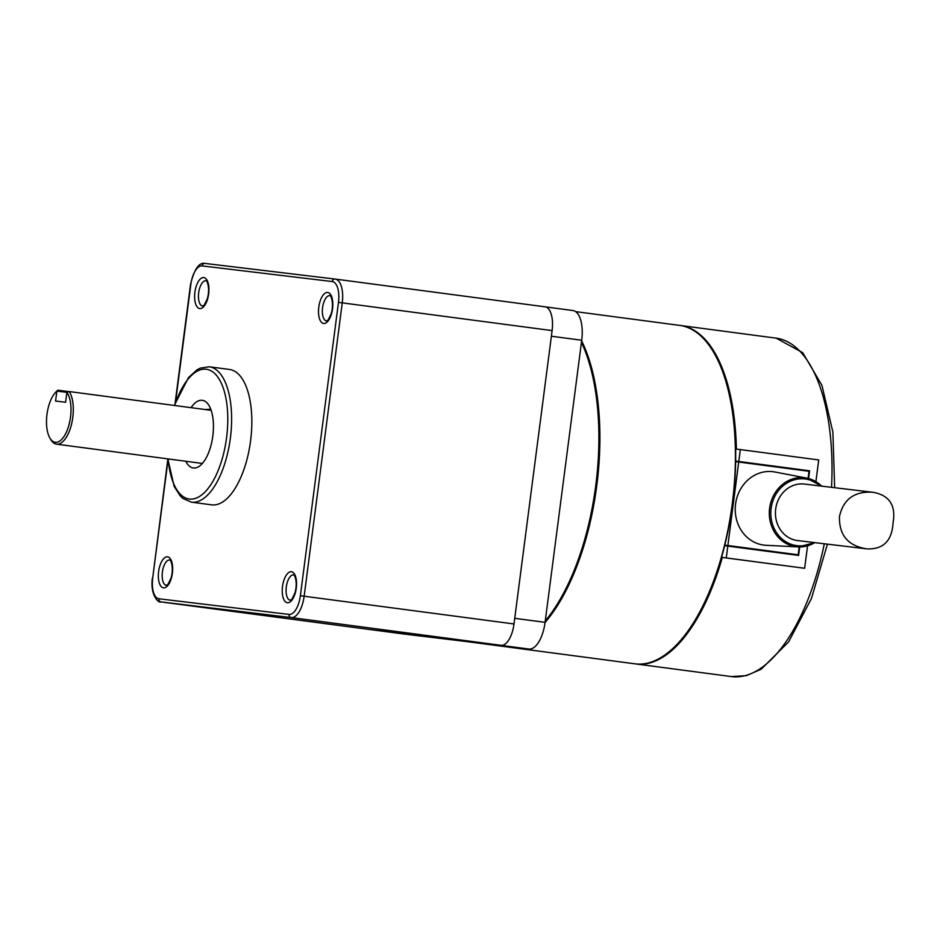 <?xml version="1.0" encoding="UTF-8"?>
<svg xmlns="http://www.w3.org/2000/svg" width="940" height="940" viewBox="0 0 940 940"><rect width="100%" height="100%" fill="white"/><g stroke="black" fill="none" stroke-linecap="round" stroke-linejoin="round"><path stroke-width="1.41" d="M871.345 492.172L873.53 492.372C889.487 495.451 896.008 505.509 893.082 522.57C892.072 540.759 883.353 549.524 866.927 548.889L866.562 548.843C848.045 545.846 839.009 535.107 839.455 516.601C843.204 499.692 853.826 491.549 871.345 492.172M866.927 548.889L797.59 540.559A28.447 25.497 -83.1 0 1 797.32 540.524A28.447 25.497 -83.1 0 1 775.676 509.116A28.447 25.497 -83.1 0 1 804.382 484.065L873.53 492.372M799.693 546.939L798.601 555.423L724.658 545.682A170.128 75.376 -82.5 0 0 724.799 545.13A170.128 75.376 -82.5 0 0 735.644 461.622L809.011 471.293L808.083 478.389M799.188 546.939L798.166 554.8L727.877 545.505L738.723 461.998M724.775 545.212L798.166 554.8M498.811 645.815A170.692 75.623 -82.5 0 0 499.305 645.886A170.692 75.623 -82.5 0 0 504.862 646.156M545.059 622.491A170.692 75.623 -82.5 0 0 581.637 340.868M581.449 342.301A170.128 75.376 97.5 0 1 545.247 621.046A170.117 75.376 -82.5 0 0 581.449 342.313M572.93 310.529L545.447 306.887L572.871 310.517A28.447 12.608 97.5 0 1 572.93 310.529A28.447 12.608 97.5 0 1 581.719 340.233L545.082 622.339A28.447 12.608 97.5 0 1 528.903 649.047L403.754 634.007A28.447 12.608 97.5 0 1 403.683 633.995A28.447 12.608 97.5 0 1 403.624 633.983M735.644 461.622A170.128 75.376 -82.5 0 0 735.656 461.058L809.587 470.799L799.517 470.035M735.656 461.14L799.576 469.589M635.323 663.875A170.692 75.623 -82.5 0 0 635.828 663.945A170.692 75.623 -82.5 0 0 722.32 557.444L721.556 557.35A170.128 75.376 97.5 0 1 675.108 646.297M713.93 352.759A170.128 75.376 97.5 0 1 735.62 449.014L740.332 449.579L738.793 461.434M736.384 449.109A170.692 75.623 -82.5 0 0 680.584 325.51A170.692 75.623 -82.5 0 0 680.196 325.463A170.692 75.623 -82.5 0 0 680.078 325.452M727.807 546.07L726.268 557.913L804.64 568.277L722.32 557.444M726.268 557.913L721.556 557.35M809.587 470.799L808.588 478.519M735.656 461.058A170.128 75.376 -82.5 0 0 714.024 352.923A170.128 75.376 -82.5 0 0 713.871 352.653M675.026 646.379A170.128 75.376 -82.5 0 0 675.249 646.168A170.128 75.376 -82.5 0 0 724.658 545.682M551.486 335.333A28.447 12.608 97.5 0 1 551.38 336.226L514.744 618.332A28.447 12.608 97.5 0 1 514.615 619.225L552.109 330.598A22.76 10.082 -82.5 0 0 545.071 306.828A22.76 10.082 -82.5 0 0 545.024 306.816L335.274 279.086M498.964 645.075A28.447 12.608 97.5 0 1 498.564 645.04L373.415 629.988A28.447 12.608 97.5 0 1 373.345 629.976A28.447 12.608 97.5 0 1 373.015 629.929L501.055 645.322A22.76 10.082 -82.5 0 0 514.004 623.96L514.615 619.225M804.64 568.277L807.554 545.835M815.897 481.632L818.716 459.954L740.332 449.579M679.185 325.334A170.692 75.623 97.5 0 1 679.585 325.381A170.692 75.623 97.5 0 1 713.718 352.394A170.692 75.623 97.5 0 1 732.178 504.51A170.692 75.623 97.5 0 1 674.814 646.602A170.692 75.623 97.5 0 1 634.829 663.805L499.305 645.886M724.799 545.13L727.877 545.505M66.869 392.368L56.952 391.064L57.798 390.182L68.937 391.651M205.308 409.546L210.772 409.241M202.358 463.444L56.529 444.162A28.447 12.608 97.5 0 0 56.6 444.162A28.447 12.608 97.5 0 0 71.569 424.058A28.447 12.608 97.5 0 0 69.243 391.557L211.159 410.322M56.529 444.162A28.447 12.608 97.5 0 1 50.842 439.662L49.891 438.04A26.743 11.844 97.5 0 1 47 414.199A26.743 11.844 97.5 0 1 55.989 391.945A26.743 11.844 97.5 0 1 56.858 391.157L55.578 401.051L65.588 402.25L66.869 392.356A26.743 11.844 97.5 0 1 67.586 429.274A26.743 11.844 97.5 0 1 49.891 438.04M55.989 391.945L57.328 390.617A28.447 12.608 97.5 0 1 57.798 390.182M191.09 407.666A34.134 15.122 97.5 0 1 202.206 400.287A34.134 15.122 97.5 0 1 202.276 400.299A34.134 15.122 97.5 0 1 212.804 436.125A34.134 15.122 97.5 0 1 193.334 467.991A34.134 15.122 97.5 0 1 185.791 461.246M229.513 369.467L209.279 366.788A68.279 30.256 97.5 0 1 230.347 438.263A68.279 30.256 97.5 0 1 191.537 502.183A68.279 30.256 97.5 0 1 191.384 502.16L211.606 504.839A68.279 30.256 -82.5 0 0 211.77 504.862A68.279 30.256 -82.5 0 0 250.569 440.942A68.279 30.256 -82.5 0 0 229.513 369.467A68.279 30.256 -82.5 0 0 229.348 369.444M370.806 629.659A22.76 10.082 -82.5 0 0 370.865 629.671L373.015 629.929M167.849 459.061L152.703 577.971A19.916 8.824 -82.5 0 0 158.907 598.768A2.844 2.55 -83.1 0 0 161.069 601.929L370.912 629.671A22.76 10.082 -82.5 0 0 370.912 629.671L161.01 601.917A22.76 10.082 -82.5 0 0 161.069 601.929L291.212 617.568A22.76 10.082 -82.5 0 0 304.149 596.207L342.254 302.845A22.76 10.082 -82.5 0 0 335.228 279.074A22.76 10.082 -82.5 0 0 335.169 279.074A2.844 2.55 -83.1 0 1 335.169 279.074L205.002 263.423A2.844 2.55 -83.1 0 1 205.026 263.423L335.122 279.062M814.909 542.639L798.283 546.904L766.088 545.294A36.977 33.158 -83.1 0 1 763.68 545.071A36.977 33.158 -83.1 0 1 735.703 503.1A36.977 33.158 -83.1 0 1 774.901 471.998L806.555 478.061A34.745 31.149 96.9 0 0 769.743 507.283A34.745 31.149 96.9 0 0 796.027 546.704A34.745 31.149 96.9 0 0 798.283 546.904A34.745 31.149 96.9 0 0 814.851 542.627M581.437 342.407A170.692 75.623 97.5 0 1 545.259 620.941M503.781 646.027A170.692 75.623 97.5 0 1 498.294 645.757L466.134 641.503M66.869 392.356L69.243 391.557M775.77 338.095A170.692 75.623 97.5 0 1 776.158 338.153A170.692 75.623 97.5 0 1 831.524 487.331M824.309 543.766A170.692 75.623 97.5 0 1 731.402 676.577L635.828 663.945M581.719 340.233L551.38 336.226M403.754 634.007L373.415 629.988M528.903 649.047L498.564 645.04M545.082 622.339L514.744 618.332M514.004 623.96L300.377 595.725L338.471 302.363L552.109 330.598M158.907 598.768L289.05 614.419A2.844 2.55 -83.1 0 0 291.212 617.568L501.055 645.322M813.5 542.462A33.605 30.127 -83.1 0 1 796.65 545.635A33.605 30.127 -83.1 0 1 773.42 499.446A33.605 30.127 -83.1 0 1 820.303 485.98M821.642 486.145A34.745 31.149 96.9 0 0 806.555 478.061L821.701 486.145M205.954 280.719A12.808 5.675 -82.5 0 0 198.681 292.704A12.808 5.675 -82.5 0 0 202.629 306.099C203.028 304.243 201.877 310.999 207.434 298.415C210.795 285.842 205.613 278.91 206.424 281.001L205.989 280.719A12.808 5.675 -82.5 0 0 205.954 280.719M329.846 295.618A12.808 5.675 -82.5 0 0 322.573 307.603A12.808 5.675 -82.5 0 0 326.521 320.998C326.932 319.142 325.769 325.898 331.327 313.314C334.687 300.741 329.517 293.797 330.316 295.9L329.881 295.618A12.808 5.675 -82.5 0 0 329.846 295.618M293.574 574.892A12.808 5.675 -82.5 0 0 286.3 586.877A12.808 5.675 -82.5 0 0 290.249 600.272C290.66 598.416 289.497 605.172 295.054 592.588C298.415 580.015 293.245 573.071 294.044 575.174L293.609 574.892A12.808 5.675 -82.5 0 0 293.574 574.892M169.682 559.993A12.808 5.675 -82.5 0 0 162.409 571.978A12.808 5.675 -82.5 0 0 166.357 585.373C166.756 583.517 165.605 590.273 171.162 577.689C174.523 565.116 169.353 558.184 170.152 560.275L169.717 559.993A12.808 5.675 -82.5 0 0 169.682 559.993M291.412 571.731A15.651 6.933 -82.5 0 0 282.435 594.292A15.651 6.933 -82.5 0 0 294.349 595.725A15.651 6.933 -82.5 0 0 291.412 571.731M167.52 556.832A15.651 6.933 -82.5 0 0 158.543 579.393A15.651 6.933 -82.5 0 0 170.457 580.826A15.651 6.933 -82.5 0 0 167.52 556.832M203.792 277.558A15.651 6.933 -82.5 0 0 194.815 300.118A15.651 6.933 -82.5 0 0 206.73 301.552A15.651 6.933 -82.5 0 0 203.792 277.558M327.684 292.458A15.651 6.933 -82.5 0 0 318.707 315.018A15.651 6.933 -82.5 0 0 330.622 316.451A15.651 6.933 -82.5 0 0 327.684 292.458M338.471 302.363A19.916 8.824 -82.5 0 0 332.278 281.554L202.135 265.914A2.844 2.55 -83.1 0 1 205.002 263.423C199.022 262.19 194.192 269.24 190.514 284.573L175.145 402.907M202.135 265.914A19.916 8.824 -82.5 0 0 190.808 284.608L190.514 284.573M332.278 281.554A2.844 2.55 -83.1 0 1 335.145 279.062L545.071 306.828M289.05 614.419A19.916 8.824 -82.5 0 0 300.377 595.725M190.808 284.608L175.616 401.58M167.966 460.459L152.703 577.971M174.64 405.493A65.436 28.987 97.5 0 1 213.58 372.51A65.436 28.987 97.5 0 1 225.201 446.277A65.436 28.987 97.5 0 1 189.375 499.034A65.436 28.987 97.5 0 1 168.189 458.92M834.65 487.707L832.887 432.118L821.948 385.377L802.69 352.664L776.158 338.153L680.584 325.51M679.585 325.381L575.68 311.634M827.435 544.143L811.443 598.51L788.613 641.879L761.2 669.209L746.407 675.649L731.402 676.577M373.345 629.976L403.683 633.995M152.409 577.936C150 595.196 158.637 603.468 161.01 601.917M191.384 502.16L183.053 498.541L180.386 496.097L174.17 486.462L167.837 458.873M174.3 405.446L188.529 377.528L197.13 369.772L200.338 368.104L209.279 366.788"/></g></svg>
